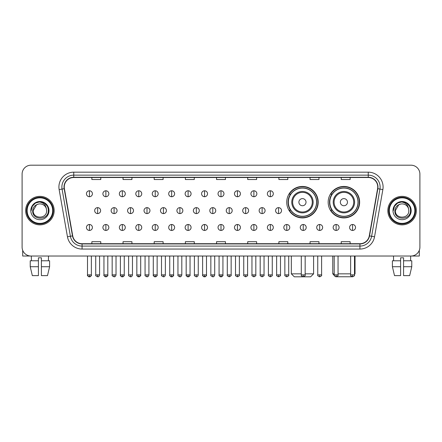 <?xml version="1.0" encoding="UTF-8"?>
<svg xmlns="http://www.w3.org/2000/svg" width="442" height="442" viewBox="0 0 442 442"><rect width="100%" height="100%" fill="white"/><g stroke="black" fill="none" stroke-linecap="round" stroke-linejoin="round"><path stroke-width="0.66" d="M328.168 202.176A15.735 15.735 0 0 0 343.904 217.912A15.735 15.735 0 0 0 359.639 202.176A15.735 15.735 0 0 0 343.904 186.447A15.735 15.735 0 0 0 328.168 202.176M286.725 202.176A15.735 15.735 0 0 0 302.461 217.912A15.735 15.735 0 0 0 318.196 202.176A15.735 15.735 0 0 0 302.461 186.447A15.735 15.735 0 0 0 286.725 202.176M290.499 210.193A14.398 14.398 0 0 1 290.499 194.165M331.942 210.193A14.398 14.398 0 0 1 331.942 194.165M22.1 174.093L22.1 247.122A8.906 8.906 0 0 0 31.006 256.029L410.994 256.029A8.906 8.906 0 0 0 419.9 247.122L419.9 174.093A8.906 8.906 0 0 0 410.994 165.192L31.006 165.192A8.906 8.906 0 0 0 22.1 174.093L22.1 247.122M25.664 210.607A14.249 14.249 0 0 0 39.913 224.862A14.249 14.249 0 0 0 54.162 210.607A14.249 14.249 0 0 0 39.913 196.358A14.249 14.249 0 0 0 25.664 210.607A14.249 14.249 0 0 0 39.913 224.862A14.249 14.249 0 0 0 54.162 210.607A14.249 14.249 0 0 0 39.913 196.358A14.249 14.249 0 0 0 25.664 210.607M387.838 210.607A14.249 14.249 0 0 0 402.087 224.862A14.249 14.249 0 0 0 416.336 210.607A14.249 14.249 0 0 0 402.087 196.358A14.249 14.249 0 0 0 387.838 210.607A14.249 14.249 0 0 0 402.087 224.862A14.249 14.249 0 0 0 416.336 210.607A14.249 14.249 0 0 0 402.087 196.358A14.249 14.249 0 0 0 387.838 210.607M64.256 187.01A9.497 9.497 0 0 1 73.753 177.507L368.247 177.507A9.497 9.497 0 0 1 377.601 188.657L369.28 235.862A9.497 9.497 0 0 1 359.921 243.708L82.079 243.708A9.497 9.497 0 0 1 72.72 235.862L64.399 188.657A9.497 9.497 0 0 1 64.256 187.01M64.018 187.01A9.735 9.735 0 0 0 64.167 188.701L72.488 235.901A9.735 9.735 0 0 0 82.079 243.945L359.921 243.945A9.735 9.735 0 0 0 369.512 235.901L377.833 188.701A9.735 9.735 0 0 0 368.247 177.27L73.753 177.27A9.735 9.735 0 0 0 64.018 187.01M59.14 189.585A14.846 14.846 0 0 1 73.753 172.165L368.247 172.165A14.846 14.846 0 0 1 382.86 189.585L374.54 236.79A14.846 14.846 0 0 1 359.921 249.056L82.079 249.056A14.846 14.846 0 0 1 67.46 236.79L59.14 189.585L62.062 189.071A11.873 11.873 0 0 1 73.753 175.137L368.247 175.137A11.873 11.873 0 0 1 379.938 189.071L371.617 236.271A11.873 11.873 0 0 1 359.921 246.083L82.079 246.083A11.873 11.873 0 0 1 70.383 236.271L62.062 189.071A11.873 11.873 0 0 1 61.88 187.01M410.994 165.192L31.006 165.192M31.006 256.029L410.994 256.029M419.9 247.122L419.9 174.093M369.512 235.901L371.617 236.271L379.938 189.071L382.86 189.585M216.547 177.507L216.547 179.518L225.453 179.518L225.453 177.507M185.375 177.507L185.375 179.518L194.281 179.518L194.281 177.507M154.203 177.507L154.203 179.518L163.109 179.518L163.109 177.507M123.036 177.507L123.036 179.518L131.943 179.518L131.943 177.507M91.864 177.507L91.864 179.518L100.77 179.518L100.77 177.507M247.719 177.507L247.719 179.518L256.625 179.518L256.625 177.507M278.891 177.507L278.891 179.518L287.797 179.518L287.797 177.507M310.057 177.507L310.057 179.518L318.964 179.518L318.964 177.507M341.23 177.507L341.23 179.518L350.136 179.518L350.136 177.507M225.453 243.708L225.453 241.702L216.547 241.702L216.547 243.708M194.281 243.708L194.281 241.702L185.375 241.702L185.375 243.708M163.109 243.708L163.109 241.702L154.203 241.702L154.203 243.708M131.943 243.708L131.943 241.702L123.036 241.702L123.036 243.708M100.77 243.708L100.77 241.702L91.864 241.702L91.864 243.708M256.625 243.708L256.625 241.702L247.719 241.702L247.719 243.708M287.797 243.708L287.797 241.702L278.891 241.702L278.891 243.708M318.964 243.708L318.964 241.702L310.057 241.702L310.057 243.708M350.136 243.708L350.136 241.702L341.23 241.702L341.23 243.708M22.691 250.321L22.691 256.029L57.129 256.029M30.227 260.78L30.227 266.719L32.338 275.626L30.227 266.719L30.227 260.78L38.426 260.78L38.426 257.813L41.399 257.813L41.399 260.78L49.598 260.78L49.598 266.719L47.487 275.626L49.598 266.719L41.399 266.719L41.399 260.78L41.399 275.626L47.487 275.626M48.521 256.029L48.393 260.78M38.426 260.78L38.426 275.626L32.338 275.626M30.227 266.719L38.426 266.719M31.305 256.029L31.432 260.78M52.675 210.607A12.763 12.763 0 0 0 39.913 197.845A12.763 12.763 0 0 0 27.144 210.607A12.763 12.763 0 0 0 39.913 223.376A12.763 12.763 0 0 0 52.675 210.607M53.272 210.607A13.359 13.359 0 0 0 39.913 197.248A13.359 13.359 0 0 0 26.553 210.607A13.359 13.359 0 0 0 39.913 223.967A13.359 13.359 0 0 0 53.272 210.607M46.62 210.607C47.034 219.265 32.791 219.265 33.205 210.607L36.559 204.801L38.25 204.11C34.924 205.016 33.078 207.182 32.708 210.607C31.99 220.812 48.614 220.552 48.311 210.607C48.36 207.795 47.316 205.464 45.178 203.618C43.228 202.198 41.062 201.64 38.681 201.95C43.067 202.292 45.631 204.585 46.382 208.828L46.62 210.607C47.034 219.265 32.791 219.265 33.205 210.607L36.559 204.801L38.25 204.11L36.559 204.801L33.205 210.607L36.559 204.801L38.25 204.11L36.559 204.801L33.205 210.607L36.559 204.801L38.25 204.11L36.559 204.801L33.205 210.607L36.559 204.801L38.25 204.11L36.559 204.801L33.205 210.607C32.791 219.265 47.034 219.265 46.62 210.607C47.034 219.265 32.791 219.265 33.205 210.607C32.791 219.265 47.034 219.265 46.62 210.607C47.034 219.265 32.791 219.265 33.205 210.607C32.791 219.265 47.034 219.265 46.62 210.607L46.382 208.828A6.707 6.707 0 0 0 38.25 204.11M30.829 210.607A9.083 9.083 0 0 0 39.913 219.696A9.083 9.083 0 0 0 48.996 210.607A9.083 9.083 0 0 0 39.913 201.524A9.083 9.083 0 0 0 30.829 210.607M38.681 201.95L35.537 203.033L32.332 206.237L31.161 210.607L32.332 206.237L35.537 203.033L39.913 201.861L44.288 203.033L47.487 206.237L48.664 210.607L47.487 206.237L44.288 203.033L39.913 201.861L35.537 203.033L32.332 206.237L31.161 210.607L32.332 206.237L35.537 203.033L39.913 201.861L44.288 203.033L47.487 206.237L48.664 210.607L47.487 206.237L44.288 203.033L39.913 201.861L35.537 203.033L32.332 206.237L31.161 210.607L32.332 206.237L35.537 203.033L39.913 201.861L44.288 203.033L47.487 206.237L48.664 210.607M305.162 273.841L313.593 273.841L310.621 276.808L294.295 276.808L291.328 273.841L301.3 273.841M306.024 202.176A3.564 3.564 0 0 0 302.461 198.618A3.564 3.564 0 0 0 298.897 202.176A3.564 3.564 0 0 0 302.461 205.74A3.564 3.564 0 0 0 306.024 202.176M313.146 202.176A10.685 10.685 0 0 0 302.461 191.491A10.685 10.685 0 0 0 291.775 202.176A10.685 10.685 0 0 0 302.461 212.867A10.685 10.685 0 0 0 313.146 202.176A10.685 10.685 0 0 1 302.461 212.867A10.685 10.685 0 0 1 291.775 202.176M316.56 202.176A14.1 14.1 0 0 0 302.461 188.077A14.1 14.1 0 0 0 288.361 202.176A14.1 14.1 0 0 0 302.461 216.282A14.1 14.1 0 0 0 316.56 202.176M317.897 202.176A15.437 15.437 0 0 1 289.267 210.193L290.698 210.193A14.232 14.232 0 0 0 311.875 212.851A14.232 14.232 0 0 0 311.875 191.508A14.232 14.232 0 0 0 290.698 194.165L289.267 194.165A15.437 15.437 0 0 1 317.897 202.176M352.119 276.758L335.688 276.758M338.053 273.841L350.639 273.841M354.501 273.841L355.036 273.841L354.501 274.377M347.467 202.176A3.564 3.564 0 0 0 343.904 198.618A3.564 3.564 0 0 0 340.34 202.176A3.564 3.564 0 0 0 343.904 205.74A3.564 3.564 0 0 0 347.467 202.176M354.589 202.176A10.685 10.685 0 0 0 343.904 191.491A10.685 10.685 0 0 0 333.213 202.176A10.685 10.685 0 0 0 343.904 212.867A10.685 10.685 0 0 0 354.589 202.176A10.685 10.685 0 0 1 343.904 212.867A10.685 10.685 0 0 1 333.213 202.176M358.003 202.176A14.1 14.1 0 0 0 343.904 188.077A14.1 14.1 0 0 0 329.804 202.176A14.1 14.1 0 0 0 343.904 216.282A14.1 14.1 0 0 0 358.003 202.176M332.771 256.029L332.771 273.841L334.196 273.841M359.34 202.176A15.437 15.437 0 0 1 330.71 210.193L332.141 210.193A14.232 14.232 0 0 0 353.318 212.851A14.232 14.232 0 0 0 353.318 191.508A14.232 14.232 0 0 0 332.141 194.165L330.71 194.165A15.437 15.437 0 0 1 359.34 202.176M89.428 190.778A2.967 2.967 0 0 0 86.461 193.745A2.967 2.967 0 0 0 89.428 196.718A2.967 2.967 0 0 0 92.4 193.745A2.967 2.967 0 0 0 89.428 190.778L89.428 196.718A2.967 2.967 0 0 0 92.4 193.745A2.967 2.967 0 0 0 89.428 190.778M105.876 190.778A2.967 2.967 0 0 0 102.909 193.745A2.967 2.967 0 0 0 105.876 196.718A2.967 2.967 0 0 0 108.843 193.745A2.967 2.967 0 0 0 105.876 190.778L105.876 196.718A2.967 2.967 0 0 0 108.843 193.745A2.967 2.967 0 0 0 105.876 190.778M122.323 190.778A2.967 2.967 0 0 0 119.351 193.745A2.967 2.967 0 0 0 122.323 196.718A2.967 2.967 0 0 0 125.29 193.745A2.967 2.967 0 0 0 122.323 190.778L122.323 196.718A2.967 2.967 0 0 0 125.29 193.745A2.967 2.967 0 0 0 122.323 190.778M138.766 190.778A2.967 2.967 0 0 0 135.799 193.745A2.967 2.967 0 0 0 138.766 196.718A2.967 2.967 0 0 0 141.738 193.745A2.967 2.967 0 0 0 138.766 190.778L138.766 196.718A2.967 2.967 0 0 0 141.738 193.745A2.967 2.967 0 0 0 138.766 190.778M155.214 190.778A2.967 2.967 0 0 0 152.247 193.745A2.967 2.967 0 0 0 155.214 196.718A2.967 2.967 0 0 0 158.181 193.745A2.967 2.967 0 0 0 155.214 190.778L155.214 196.718A2.967 2.967 0 0 0 158.181 193.745A2.967 2.967 0 0 0 155.214 190.778M171.662 190.778A2.967 2.967 0 0 0 168.695 193.745A2.967 2.967 0 0 0 171.662 196.718A2.967 2.967 0 0 0 174.629 193.745A2.967 2.967 0 0 0 171.662 190.778L171.662 196.718A2.967 2.967 0 0 0 174.629 193.745A2.967 2.967 0 0 0 171.662 190.778M188.11 190.778A2.967 2.967 0 0 0 185.137 193.745A2.967 2.967 0 0 0 188.11 196.718A2.967 2.967 0 0 0 191.077 193.745A2.967 2.967 0 0 0 188.11 190.778L188.11 196.718A2.967 2.967 0 0 0 191.077 193.745A2.967 2.967 0 0 0 188.11 190.778M204.552 190.778A2.967 2.967 0 0 0 201.585 193.745A2.967 2.967 0 0 0 204.552 196.718A2.967 2.967 0 0 0 207.525 193.745A2.967 2.967 0 0 0 204.552 190.778L204.552 196.718A2.967 2.967 0 0 0 207.525 193.745A2.967 2.967 0 0 0 204.552 190.778M221 190.778A2.967 2.967 0 0 0 218.033 193.745A2.967 2.967 0 0 0 221 196.718A2.967 2.967 0 0 0 223.967 193.745A2.967 2.967 0 0 0 221 190.778L221 196.718A2.967 2.967 0 0 0 223.967 193.745A2.967 2.967 0 0 0 221 190.778M237.448 190.778A2.967 2.967 0 0 0 234.475 193.745A2.967 2.967 0 0 0 237.448 196.718A2.967 2.967 0 0 0 240.415 193.745A2.967 2.967 0 0 0 237.448 190.778L237.448 196.718A2.967 2.967 0 0 0 240.415 193.745A2.967 2.967 0 0 0 237.448 190.778M253.89 190.778A2.967 2.967 0 0 0 250.923 193.745A2.967 2.967 0 0 0 253.89 196.718A2.967 2.967 0 0 0 256.863 193.745A2.967 2.967 0 0 0 253.89 190.778L253.89 196.718A2.967 2.967 0 0 0 256.863 193.745A2.967 2.967 0 0 0 253.89 190.778M270.338 190.778A2.967 2.967 0 0 0 267.371 193.745A2.967 2.967 0 0 0 270.338 196.718A2.967 2.967 0 0 0 273.305 193.745A2.967 2.967 0 0 0 270.338 190.778L270.338 196.718A2.967 2.967 0 0 0 273.305 193.745A2.967 2.967 0 0 0 270.338 190.778M97.654 207.641A2.967 2.967 0 0 0 94.682 210.607A2.967 2.967 0 0 0 97.654 213.58A2.967 2.967 0 0 0 100.621 210.607A2.967 2.967 0 0 0 97.654 207.641L97.654 213.58A2.967 2.967 0 0 0 100.621 210.607A2.967 2.967 0 0 0 97.654 207.641M114.097 207.641A2.967 2.967 0 0 0 111.13 210.607A2.967 2.967 0 0 0 114.097 213.58A2.967 2.967 0 0 0 117.069 210.607A2.967 2.967 0 0 0 114.097 207.641L114.097 213.58A2.967 2.967 0 0 0 117.069 210.607A2.967 2.967 0 0 0 114.097 207.641M130.545 207.641A2.967 2.967 0 0 0 127.578 210.607A2.967 2.967 0 0 0 130.545 213.58A2.967 2.967 0 0 0 133.512 210.607A2.967 2.967 0 0 0 130.545 207.641L130.545 213.58A2.967 2.967 0 0 0 133.512 210.607A2.967 2.967 0 0 0 130.545 207.641M146.993 207.641A2.967 2.967 0 0 0 144.02 210.607A2.967 2.967 0 0 0 146.993 213.58A2.967 2.967 0 0 0 149.96 210.607A2.967 2.967 0 0 0 146.993 207.641L146.993 213.58A2.967 2.967 0 0 0 149.96 210.607A2.967 2.967 0 0 0 146.993 207.641M163.435 207.641A2.967 2.967 0 0 0 160.468 210.607A2.967 2.967 0 0 0 163.435 213.58A2.967 2.967 0 0 0 166.407 210.607A2.967 2.967 0 0 0 163.435 207.641L163.435 213.58A2.967 2.967 0 0 0 166.407 210.607A2.967 2.967 0 0 0 163.435 207.641M179.883 207.641A2.967 2.967 0 0 0 176.916 210.607A2.967 2.967 0 0 0 179.883 213.58A2.967 2.967 0 0 0 182.855 210.607A2.967 2.967 0 0 0 179.883 207.641L179.883 213.58A2.967 2.967 0 0 0 182.855 210.607A2.967 2.967 0 0 0 179.883 207.641M196.331 207.641A2.967 2.967 0 0 0 193.364 210.607A2.967 2.967 0 0 0 196.331 213.58A2.967 2.967 0 0 0 199.298 210.607A2.967 2.967 0 0 0 196.331 207.641L196.331 213.58A2.967 2.967 0 0 0 199.298 210.607A2.967 2.967 0 0 0 196.331 207.641M212.779 207.641A2.967 2.967 0 0 0 209.806 210.607A2.967 2.967 0 0 0 212.779 213.58A2.967 2.967 0 0 0 215.746 210.607A2.967 2.967 0 0 0 212.779 207.641L212.779 213.58A2.967 2.967 0 0 0 215.746 210.607A2.967 2.967 0 0 0 212.779 207.641M229.221 207.641A2.967 2.967 0 0 0 226.254 210.607A2.967 2.967 0 0 0 229.221 213.58A2.967 2.967 0 0 0 232.194 210.607A2.967 2.967 0 0 0 229.221 207.641L229.221 213.58A2.967 2.967 0 0 0 232.194 210.607A2.967 2.967 0 0 0 229.221 207.641M245.669 207.641A2.967 2.967 0 0 0 242.702 210.607A2.967 2.967 0 0 0 245.669 213.58A2.967 2.967 0 0 0 248.636 210.607A2.967 2.967 0 0 0 245.669 207.641L245.669 213.58A2.967 2.967 0 0 0 248.636 210.607A2.967 2.967 0 0 0 245.669 207.641M262.117 207.641A2.967 2.967 0 0 0 259.145 210.607A2.967 2.967 0 0 0 262.117 213.58A2.967 2.967 0 0 0 265.084 210.607A2.967 2.967 0 0 0 262.117 207.641L262.117 213.58A2.967 2.967 0 0 0 265.084 210.607A2.967 2.967 0 0 0 262.117 207.641M278.565 207.641A2.967 2.967 0 0 0 275.593 210.607A2.967 2.967 0 0 0 278.565 213.58A2.967 2.967 0 0 0 281.532 210.607A2.967 2.967 0 0 0 278.565 207.641L278.565 213.58A2.967 2.967 0 0 0 281.532 210.607A2.967 2.967 0 0 0 278.565 207.641M89.428 224.503A2.967 2.967 0 0 0 86.461 227.47A2.967 2.967 0 0 0 89.428 230.442A2.967 2.967 0 0 0 92.4 227.47A2.967 2.967 0 0 0 89.428 224.503L89.428 230.442A2.967 2.967 0 0 0 92.4 227.47A2.967 2.967 0 0 0 89.428 224.503M105.876 224.503A2.967 2.967 0 0 0 102.909 227.47A2.967 2.967 0 0 0 105.876 230.442A2.967 2.967 0 0 0 108.843 227.47A2.967 2.967 0 0 0 105.876 224.503L105.876 230.442A2.967 2.967 0 0 0 108.843 227.47A2.967 2.967 0 0 0 105.876 224.503M122.323 224.503A2.967 2.967 0 0 0 119.351 227.47A2.967 2.967 0 0 0 122.323 230.442A2.967 2.967 0 0 0 125.29 227.47A2.967 2.967 0 0 0 122.323 224.503L122.323 230.442A2.967 2.967 0 0 0 125.29 227.47A2.967 2.967 0 0 0 122.323 224.503M138.766 224.503A2.967 2.967 0 0 0 135.799 227.47A2.967 2.967 0 0 0 138.766 230.442A2.967 2.967 0 0 0 141.738 227.47A2.967 2.967 0 0 0 138.766 224.503L138.766 230.442A2.967 2.967 0 0 0 141.738 227.47A2.967 2.967 0 0 0 138.766 224.503M155.214 224.503A2.967 2.967 0 0 0 152.247 227.47A2.967 2.967 0 0 0 155.214 230.442A2.967 2.967 0 0 0 158.181 227.47A2.967 2.967 0 0 0 155.214 224.503L155.214 230.442A2.967 2.967 0 0 0 158.181 227.47A2.967 2.967 0 0 0 155.214 224.503M171.662 224.503A2.967 2.967 0 0 0 168.695 227.47A2.967 2.967 0 0 0 171.662 230.442A2.967 2.967 0 0 0 174.629 227.47A2.967 2.967 0 0 0 171.662 224.503L171.662 230.442A2.967 2.967 0 0 0 174.629 227.47A2.967 2.967 0 0 0 171.662 224.503M188.11 224.503A2.967 2.967 0 0 0 185.137 227.47A2.967 2.967 0 0 0 188.11 230.442A2.967 2.967 0 0 0 191.077 227.47A2.967 2.967 0 0 0 188.11 224.503L188.11 230.442A2.967 2.967 0 0 0 191.077 227.47A2.967 2.967 0 0 0 188.11 224.503M204.552 224.503A2.967 2.967 0 0 0 201.585 227.47A2.967 2.967 0 0 0 204.552 230.442A2.967 2.967 0 0 0 207.525 227.47A2.967 2.967 0 0 0 204.552 224.503L204.552 230.442A2.967 2.967 0 0 0 207.525 227.47A2.967 2.967 0 0 0 204.552 224.503M221 224.503A2.967 2.967 0 0 0 218.033 227.47A2.967 2.967 0 0 0 221 230.442A2.967 2.967 0 0 0 223.967 227.47A2.967 2.967 0 0 0 221 224.503L221 230.442A2.967 2.967 0 0 0 223.967 227.47A2.967 2.967 0 0 0 221 224.503M237.448 224.503A2.967 2.967 0 0 0 234.475 227.47A2.967 2.967 0 0 0 237.448 230.442A2.967 2.967 0 0 0 240.415 227.47A2.967 2.967 0 0 0 237.448 224.503L237.448 230.442A2.967 2.967 0 0 0 240.415 227.47A2.967 2.967 0 0 0 237.448 224.503M253.89 224.503A2.967 2.967 0 0 0 250.923 227.47A2.967 2.967 0 0 0 253.89 230.442A2.967 2.967 0 0 0 256.863 227.47A2.967 2.967 0 0 0 253.89 224.503L253.89 230.442A2.967 2.967 0 0 0 256.863 227.47A2.967 2.967 0 0 0 253.89 224.503M270.338 224.503A2.967 2.967 0 0 0 267.371 227.47A2.967 2.967 0 0 0 270.338 230.442A2.967 2.967 0 0 0 273.305 227.47A2.967 2.967 0 0 0 270.338 224.503L270.338 230.442A2.967 2.967 0 0 0 273.305 227.47A2.967 2.967 0 0 0 270.338 224.503M286.786 224.503A2.967 2.967 0 0 0 283.819 227.47A2.967 2.967 0 0 0 286.786 230.442A2.967 2.967 0 0 0 289.753 227.47A2.967 2.967 0 0 0 286.786 224.503L286.786 230.442A2.967 2.967 0 0 0 289.753 227.47A2.967 2.967 0 0 0 286.786 224.503M303.234 224.503A2.967 2.967 0 0 0 300.262 227.47A2.967 2.967 0 0 0 303.234 230.442A2.967 2.967 0 0 0 306.201 227.47A2.967 2.967 0 0 0 303.234 224.503L303.234 230.442A2.967 2.967 0 0 0 306.201 227.47A2.967 2.967 0 0 0 303.234 224.503M319.677 224.503A2.967 2.967 0 0 0 316.71 227.47A2.967 2.967 0 0 0 319.677 230.442A2.967 2.967 0 0 0 322.649 227.47A2.967 2.967 0 0 0 319.677 224.503L319.677 230.442A2.967 2.967 0 0 0 322.649 227.47A2.967 2.967 0 0 0 319.677 224.503M336.124 224.503A2.967 2.967 0 0 0 333.157 227.47A2.967 2.967 0 0 0 336.124 230.442A2.967 2.967 0 0 0 339.091 227.47A2.967 2.967 0 0 0 336.124 224.503L336.124 230.442A2.967 2.967 0 0 0 339.091 227.47A2.967 2.967 0 0 0 336.124 224.503M352.572 224.503A2.967 2.967 0 0 0 349.6 227.47A2.967 2.967 0 0 0 352.572 230.442A2.967 2.967 0 0 0 355.539 227.47A2.967 2.967 0 0 0 352.572 224.503L352.572 230.442A2.967 2.967 0 0 0 355.539 227.47A2.967 2.967 0 0 0 352.572 224.503M419.309 250.321L419.309 256.029L384.872 256.029M392.402 260.78L392.402 266.719L394.513 275.626L392.402 266.719L392.402 260.78L400.601 260.78L400.601 257.813L403.574 257.813L403.574 260.78L411.773 260.78L411.773 266.719L409.662 275.626L411.773 266.719L403.574 266.719L403.574 260.78M410.695 256.029L410.568 260.78M400.601 260.78L400.601 275.626L394.513 275.626M392.402 266.719L400.601 266.719M409.662 275.626L403.574 275.626L403.574 266.719M393.479 256.029L393.607 260.78M414.856 210.607A12.763 12.763 0 0 0 402.087 197.845A12.763 12.763 0 0 0 389.325 210.607A12.763 12.763 0 0 0 402.087 223.376A12.763 12.763 0 0 0 414.856 210.607M415.447 210.607A13.359 13.359 0 0 0 402.087 197.248A13.359 13.359 0 0 0 388.728 210.607A13.359 13.359 0 0 0 402.087 223.967A13.359 13.359 0 0 0 415.447 210.607M408.795 210.607C409.209 219.265 394.966 219.265 395.38 210.607L398.734 204.801L400.424 204.11C397.098 205.016 395.253 207.182 394.883 210.607C394.165 220.812 410.789 220.552 410.485 210.607C410.535 207.795 409.491 205.464 407.353 203.618C405.402 202.198 403.237 201.64 400.855 201.95C405.242 202.292 407.811 204.585 408.557 208.828L408.795 210.607C409.209 219.265 394.966 219.265 395.38 210.607L398.734 204.801L400.424 204.11L398.734 204.801L395.38 210.607L398.734 204.801L400.424 204.11L398.734 204.801L395.38 210.607L398.734 204.801L400.424 204.11L398.734 204.801L395.38 210.607L398.734 204.801L400.424 204.11A6.707 6.707 0 0 1 408.557 208.828L408.795 210.607C409.209 219.265 394.966 219.265 395.38 210.607C394.966 219.265 409.209 219.265 408.795 210.607L408.557 208.828M393.004 210.607A9.083 9.083 0 0 0 402.087 219.696A9.083 9.083 0 0 0 411.171 210.607A9.083 9.083 0 0 0 402.087 201.524A9.083 9.083 0 0 0 393.004 210.607M393.336 210.607L394.513 206.237L397.712 203.033L402.087 201.861L406.463 203.033L409.668 206.237L410.839 210.607L409.668 206.237L406.463 203.033L402.087 201.861L397.712 203.033L394.513 206.237L393.336 210.607L394.513 206.237L397.712 203.033L402.087 201.861L406.463 203.033L409.668 206.237L410.839 210.607L409.668 206.237L406.463 203.033L402.087 201.861L397.712 203.033L394.513 206.237L393.336 210.607L394.513 206.237L397.712 203.033L402.087 201.861L406.463 203.033L409.668 206.237L410.839 210.607L409.668 206.237L406.463 203.033L402.087 201.861L397.712 203.033L394.513 206.237L393.336 210.607L394.513 206.237L397.712 203.033L402.087 201.861L406.463 203.033L409.668 206.237L410.839 210.607L409.668 206.237L406.463 203.033L402.087 201.861L397.712 203.033L394.513 206.237L393.336 210.607L394.513 206.237L397.712 203.033L402.087 201.861L406.463 203.033L409.668 206.237L410.839 210.607L409.668 206.237L406.463 203.033L402.087 201.861L397.712 203.033L394.513 206.237L393.336 210.607L394.513 206.237L397.712 203.033L402.087 201.861L406.463 203.033L409.668 206.237L410.839 210.607L409.668 206.237L406.463 203.033L402.087 201.861L397.712 203.033L394.513 206.237L393.336 210.607L394.513 206.237L397.712 203.033L402.087 201.861L406.463 203.033L409.668 206.237L410.839 210.607M368.247 172.165L368.247 177.27M62.062 189.071L64.167 188.701M82.079 249.056L82.079 243.945M359.921 243.945L359.921 249.056M67.46 236.79L72.488 235.901M377.833 188.701L379.938 189.071M73.753 172.165L73.753 177.27M371.617 236.271L374.54 236.79M312.279 202.176A9.818 9.818 0 0 0 302.461 192.358A9.818 9.818 0 0 0 292.643 202.176A9.818 9.818 0 0 0 302.461 211.994A9.818 9.818 0 0 0 312.279 202.176M353.722 202.176A9.818 9.818 0 0 0 343.904 192.358A9.818 9.818 0 0 0 334.086 202.176A9.818 9.818 0 0 0 343.904 211.994A9.818 9.818 0 0 0 353.722 202.176M97.654 274.88L95.721 274.88C95.334 275.499 95.975 276.139 97.654 276.808L97.654 274.88L99.583 274.88L99.583 256.029M114.097 274.88L112.169 274.88C111.776 275.499 112.423 276.139 114.097 276.808L114.097 274.88L116.031 274.88L116.031 256.029M130.545 274.88L128.616 274.88C128.224 275.499 128.865 276.139 130.545 276.808L130.545 274.88L132.473 274.88L132.473 256.029M146.993 274.88L145.064 274.88C144.672 275.499 145.313 276.139 146.993 276.808L146.993 274.88L148.921 274.88L148.921 256.029M163.435 274.88L161.507 274.88C161.115 275.499 161.761 276.139 163.435 276.808L163.435 274.88L165.369 274.88L165.369 256.029M179.883 274.88L177.955 274.88C177.562 275.499 178.209 276.139 179.883 276.808L179.883 274.88L181.811 274.88L181.811 256.029M196.331 274.88L194.403 274.88C194.01 275.499 194.651 276.139 196.331 276.808L196.331 274.88L198.259 274.88L198.259 256.029M212.779 274.88L210.845 274.88C210.458 275.499 211.099 276.139 212.779 276.808L212.779 274.88L214.707 274.88L214.707 256.029M229.221 274.88L227.293 274.88C226.901 275.499 227.547 276.139 229.221 276.808L229.221 274.88L231.155 274.88L231.155 256.029M245.669 274.88L243.741 274.88C243.349 275.499 243.99 276.139 245.669 276.808L245.669 274.88L247.597 274.88L247.597 256.029M262.117 274.88L260.189 274.88C259.797 275.499 260.437 276.139 262.117 276.808L262.117 274.88L264.045 274.88L264.045 256.029M278.565 274.88L276.631 274.88C276.239 275.499 276.885 276.139 278.565 276.808L278.565 274.88L280.493 274.88L280.493 256.029M89.428 274.88L87.499 274.88C87.107 275.499 87.754 276.139 89.428 276.808L89.428 274.88L91.361 274.88C91.748 275.499 91.107 276.139 89.428 276.808C88.477 276.902 87.836 276.256 87.499 274.88L87.499 256.029M105.876 274.88L103.947 274.88C103.555 275.499 104.196 276.139 105.876 276.808L105.876 274.88L107.804 274.88C108.196 275.499 107.555 276.139 105.876 276.808C104.925 276.902 104.284 276.256 103.947 274.88L103.947 256.029M122.323 274.88L120.39 274.88C120.003 275.499 120.644 276.139 122.323 276.808L122.323 274.88L124.252 274.88C124.644 275.499 123.998 276.139 122.323 276.808C121.373 276.902 120.727 276.256 120.39 274.88L120.39 256.029M138.766 274.88L136.838 274.88C136.445 275.499 137.092 276.139 138.766 276.808L138.766 274.88L140.7 274.88C141.092 275.499 140.445 276.139 138.766 276.808C137.821 276.902 137.175 276.256 136.838 274.88L136.838 256.029L136.838 274.88M155.214 274.88L153.286 274.88C152.893 275.499 153.534 276.139 155.214 276.808L155.214 274.88L157.142 274.88C157.534 275.499 156.893 276.139 155.214 276.808C154.264 276.902 153.623 276.256 153.286 274.88L153.286 256.029M171.662 274.88L169.734 274.88C169.341 275.499 169.982 276.139 171.662 276.808L171.662 274.88L173.59 274.88C173.982 275.499 173.341 276.139 171.662 276.808C170.711 276.902 170.071 276.256 169.734 274.88L169.734 256.029M188.11 274.88L186.176 274.88C185.784 275.499 186.43 276.139 188.11 276.808L188.11 274.88L190.038 274.88C190.43 275.499 189.784 276.139 188.11 276.808C187.159 276.902 186.513 276.256 186.176 274.88L186.176 256.029M204.552 274.88L202.624 274.88C202.232 275.499 202.878 276.139 204.552 276.808L204.552 274.88L206.486 274.88C206.873 275.499 206.232 276.139 204.552 276.808C203.602 276.902 202.961 276.256 202.624 274.88L202.624 256.029M221 274.88L219.072 274.88C218.679 275.499 219.32 276.139 221 276.808L221 274.88L222.928 274.88C223.32 275.499 222.68 276.139 221 276.808C220.05 276.902 219.409 276.256 219.072 274.88L219.072 256.029M237.448 274.88L235.514 274.88C235.127 275.499 235.768 276.139 237.448 276.808L237.448 274.88L239.376 274.88L239.376 256.029L239.376 274.88C239.768 275.499 239.122 276.139 237.448 276.808M253.89 274.88L251.962 274.88L251.962 256.029L251.962 274.88C251.57 275.499 252.216 276.139 253.89 276.808L253.89 274.88L255.824 274.88L255.824 256.029M270.338 274.88L268.41 274.88C268.018 275.499 268.659 276.139 270.338 276.808L270.338 274.88L272.266 274.88L272.266 256.029M286.786 274.88L284.858 274.88C284.466 275.499 285.107 276.139 286.786 276.808L286.786 274.88L288.714 274.88L288.714 256.029M303.234 274.88L301.3 274.88C300.908 275.499 301.554 276.139 303.234 276.808L303.234 274.88L305.162 274.88L305.162 256.029M319.677 274.88L317.748 274.88C317.356 275.499 318.002 276.139 319.677 276.808L319.677 274.88L321.61 274.88L321.61 256.029M336.124 274.88L334.196 274.88C333.804 275.499 334.445 276.139 336.124 276.808L336.124 274.88L338.053 274.88L338.053 256.029M352.572 274.88L350.639 274.88C350.252 275.499 350.893 276.139 352.572 276.808L352.572 274.88L354.501 274.88L354.501 256.029M313.593 256.029L313.593 273.841M291.328 256.029L291.328 273.841M355.036 256.029L355.036 273.841M334.246 275.316L332.771 273.841M95.721 274.88L95.721 256.029M99.583 274.88C99.246 276.256 98.605 276.902 97.654 276.808M112.169 274.88L112.169 256.029M116.031 274.88C115.694 276.256 115.047 276.902 114.097 276.808M128.616 274.88L128.616 256.029M132.473 274.88C132.136 276.256 131.495 276.902 130.545 276.808M145.064 274.88L145.064 256.029M148.921 274.88C148.584 276.256 147.943 276.902 146.993 276.808M161.507 274.88L161.507 256.029M165.369 274.88C165.032 276.256 164.385 276.902 163.435 276.808M177.955 274.88L177.955 256.029M181.811 274.88C181.48 276.256 180.833 276.902 179.883 276.808M194.403 274.88L194.403 256.029M198.259 274.88C197.922 276.256 197.281 276.902 196.331 276.808M210.845 274.88L210.845 256.029M214.707 274.88C214.37 276.256 213.729 276.902 212.779 276.808M227.293 274.88L227.293 256.029M231.155 274.88C231.542 275.499 230.901 276.139 229.221 276.808M243.741 274.88L243.741 256.029M247.597 274.88C247.99 275.499 247.349 276.139 245.669 276.808M260.189 274.88L260.189 256.029M264.045 274.88C264.438 275.499 263.791 276.139 262.117 276.808M276.631 274.88L276.631 256.029M280.493 274.88C280.885 275.499 280.239 276.139 278.565 276.808M89.428 276.808C90.378 276.902 91.024 276.256 91.361 274.88L91.361 256.029M105.876 276.808C106.826 276.902 107.467 276.256 107.804 274.88L107.804 256.029M122.323 276.808C123.274 276.902 123.915 276.256 124.252 274.88L124.252 256.029M138.766 276.808C139.716 276.902 140.363 276.256 140.7 274.88L140.7 256.029M155.214 276.808C156.164 276.902 156.805 276.256 157.142 274.88L157.142 256.029M171.662 276.808C172.612 276.902 173.253 276.256 173.59 274.88L173.59 256.029M188.11 276.808C189.054 276.902 189.701 276.256 190.038 274.88L190.038 256.029M204.552 276.808C205.502 276.902 206.149 276.256 206.486 274.88L206.486 256.029M221 276.808C221.95 276.902 222.591 276.256 222.928 274.88L222.928 256.029M235.514 274.88L235.514 256.029M255.824 274.88C256.216 275.499 255.57 276.139 253.89 276.808M268.41 274.88L268.41 256.029M272.266 274.88C272.659 275.499 272.018 276.139 270.338 276.808M284.858 274.88L284.858 256.029M288.714 274.88C289.107 275.499 288.466 276.139 286.786 276.808M301.3 274.88L301.3 256.029M305.162 274.88C305.555 275.499 304.908 276.139 303.234 276.808M317.748 274.88L317.748 256.029M321.61 274.88C321.997 275.499 321.356 276.139 319.677 276.808M334.196 274.88L334.196 256.029M338.053 274.88C338.445 275.499 337.804 276.139 336.124 276.808M350.639 274.88L350.639 256.029M354.501 274.88C354.893 275.499 354.246 276.139 352.572 276.808"/></g></svg>
